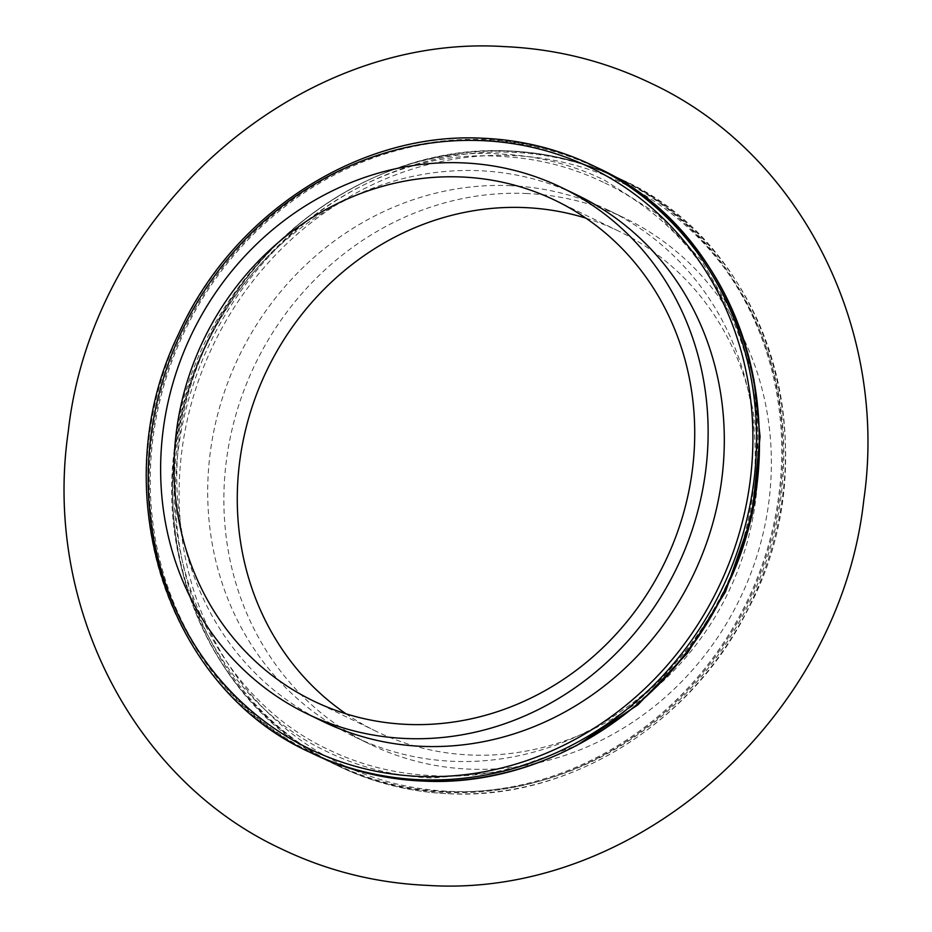 <?xml version="1.0" encoding="UTF-8"?>
<svg xmlns="http://www.w3.org/2000/svg" width="932" height="932" viewBox="0 0 932 932"><rect width="100%" height="100%" fill="white"/><g stroke="black" fill="none" stroke-linecap="round" stroke-linejoin="round"><path stroke-width="0.7" stroke-dasharray="4.66 3.5" d="M509.676 185.643A292.287 269.243 115.8 0 1 608.782 210.387A292.287 269.243 115.8 0 1 743.515 538.906A292.287 269.243 115.8 0 1 453.232 761.316A292.287 269.243 115.8 0 1 354.125 736.571A292.287 269.243 115.8 0 1 219.393 408.053A292.287 269.243 115.8 0 1 509.676 185.643M525.834 193.472A292.287 269.243 115.8 0 1 624.941 218.216A292.287 269.243 115.8 0 1 759.673 546.735A292.287 269.243 115.8 0 1 469.39 769.133A292.287 269.243 115.8 0 1 370.284 744.388A292.287 269.243 115.8 0 1 235.563 415.87A292.287 269.243 115.8 0 1 525.834 193.472M323.218 721.613A292.287 269.243 115.8 0 1 188.485 393.094A292.287 269.243 115.8 0 1 478.768 170.684A292.287 269.243 115.8 0 1 577.875 195.429M585.948 218.17A277.957 256.044 115.8 0 1 618.708 231.113A277.957 256.044 115.8 0 1 746.823 543.519A277.957 256.044 115.8 0 1 470.777 755.025A277.957 256.044 115.8 0 1 376.528 731.492A277.957 256.044 115.8 0 1 346.052 713.83M445.787 791.641A325.175 299.545 -64.2 0 0 780.142 483.883A325.175 299.545 -64.2 0 0 508.592 151.194A325.175 299.545 -64.2 0 0 174.237 458.952A325.175 299.545 -64.2 0 0 445.787 791.641M512.623 155.574A322.822 297.378 115.8 0 1 782.216 485.852A322.822 297.378 115.8 0 1 450.284 791.385A322.822 297.378 115.8 0 1 180.703 461.107A322.822 297.378 115.8 0 1 512.623 155.574M449.003 793.726A325.687 300.011 -64.2 0 0 772.453 545.907A325.687 300.011 -64.2 0 0 622.331 179.841A325.687 300.011 -64.2 0 0 511.901 152.266A325.687 300.011 -64.2 0 0 188.45 400.084A325.687 300.011 -64.2 0 0 338.572 766.151A325.687 300.011 -64.2 0 0 449.003 793.726M509.21 150.961A325.687 300.011 115.8 0 1 619.64 178.536A325.687 300.011 115.8 0 1 769.762 544.603A325.687 300.011 115.8 0 1 446.312 792.421A325.687 300.011 115.8 0 1 335.881 764.846A325.687 300.011 115.8 0 1 185.759 398.78A325.687 300.011 115.8 0 1 509.21 150.961M486.213 140.359A325.175 299.545 115.8 0 1 757.763 473.048A325.175 299.545 115.8 0 1 423.408 780.806A325.175 299.545 115.8 0 1 151.858 448.117A325.175 299.545 115.8 0 1 486.213 140.359M596.119 167.154A325.687 300.011 -64.2 0 0 485.688 139.579A325.687 300.011 -64.2 0 0 162.238 387.397A325.687 300.011 -64.2 0 0 312.36 753.464M309.669 752.159A325.687 300.011 115.8 0 1 159.547 386.093A325.687 300.011 115.8 0 1 482.997 138.274M603.319 182.276C570.827 166.618 536.238 157.986 499.552 156.401C348.009 145.357 191.421 285.868 176.509 451.577C160.514 578.143 225.148 701.563 328.681 749.724C361.173 765.382 395.762 774.014 432.448 775.599C583.991 786.643 740.579 646.132 755.491 480.423C771.486 353.857 706.852 230.437 603.319 182.276M622.331 179.841C771.708 246.852 831.892 456.575 746.544 612.114C689.529 725.48 567.355 800.134 449.166 793.761C410.173 792.083 373.313 782.88 338.572 766.151L335.881 764.846C191.806 699.839 129.408 501.672 204.353 347.601C258.117 226.325 385.522 144.076 509.047 150.926C548.039 152.603 584.9 161.807 619.64 178.536L622.331 179.841M608.782 210.387L624.941 218.216M313.292 700.887L376.528 731.492M555.472 200.508L618.708 231.113M354.125 736.571L370.284 744.388M753.848 379.009L733.752 315.68L700.946 259.795L657.118 213.929L604.379 180.086C571.584 164.277 536.681 155.562 499.645 153.966C346.634 142.852 188.87 284.668 174.039 451.717C158.102 579.075 223.226 703.345 327.621 751.914C360.416 767.723 395.319 776.438 432.355 778.034L505.435 771.37L576.419 745.693"/><path stroke-width="1.4" d="M462.61 162.867A292.287 269.243 115.8 0 1 561.716 187.612A292.287 269.243 115.8 0 1 696.437 516.13A292.287 269.243 115.8 0 1 406.166 738.528A292.287 269.243 115.8 0 1 307.059 713.784A292.287 269.243 115.8 0 1 172.327 385.265A292.287 269.243 115.8 0 1 462.61 162.867M561.716 187.612L577.875 195.429A292.287 269.243 115.8 0 1 712.607 523.947A292.287 269.243 115.8 0 1 422.324 746.357A292.287 269.243 115.8 0 1 323.218 721.613L307.059 713.784M346.052 713.83A277.957 256.044 115.8 0 1 254.168 400.888A277.957 256.044 115.8 0 1 524.46 207.58A277.957 256.044 115.8 0 1 585.948 218.17M407.54 724.42A277.957 256.044 115.8 0 1 313.292 700.887A277.957 256.044 115.8 0 1 185.177 388.481A277.957 256.044 115.8 0 1 461.224 176.975A277.957 256.044 115.8 0 1 555.472 200.508A277.957 256.044 115.8 0 1 683.599 512.926A277.957 256.044 115.8 0 1 407.54 724.42M422.79 781.039A325.687 300.011 -64.2 0 0 746.241 533.221A325.687 300.011 -64.2 0 0 596.119 167.154C744.051 233.617 804.899 440.195 722.37 595.42C666.17 710.906 542.575 787.575 422.953 781.074C383.961 779.397 347.1 770.193 312.36 753.464A325.687 300.011 -64.2 0 0 422.79 781.039M419.377 776.426A322.822 297.378 -64.2 0 0 751.297 470.893A322.822 297.378 -64.2 0 0 481.716 140.615A322.822 297.378 -64.2 0 0 149.784 446.148A322.822 297.378 -64.2 0 0 419.377 776.426M482.997 138.274A325.687 300.011 115.8 0 1 593.428 165.849A325.687 300.011 115.8 0 1 743.55 531.916A325.687 300.011 115.8 0 1 420.099 779.735A325.687 300.011 115.8 0 1 309.669 752.159L312.36 753.464M596.119 167.154L593.428 165.849C558.687 149.12 521.827 139.916 482.834 138.239C359.612 131.424 232.534 213.218 178.548 334.017C102.998 488.182 165.279 687.035 309.669 752.159M427.928 885.4C376.144 883.175 327.109 870.919 280.812 848.633C131.761 779.175 43.198 603.272 68.234 431.772C91.907 215.012 295.793 33.121 504.072 46.6C555.856 48.825 604.891 61.081 651.188 83.367C800.239 152.825 888.802 328.728 863.766 500.228C840.093 716.988 636.207 898.879 427.928 885.4M753.848 379.009L760.069 436.689L751.996 515.757L725.48 591.808L687.408 653.192L637.919 704.813L576.419 745.693"/></g></svg>
